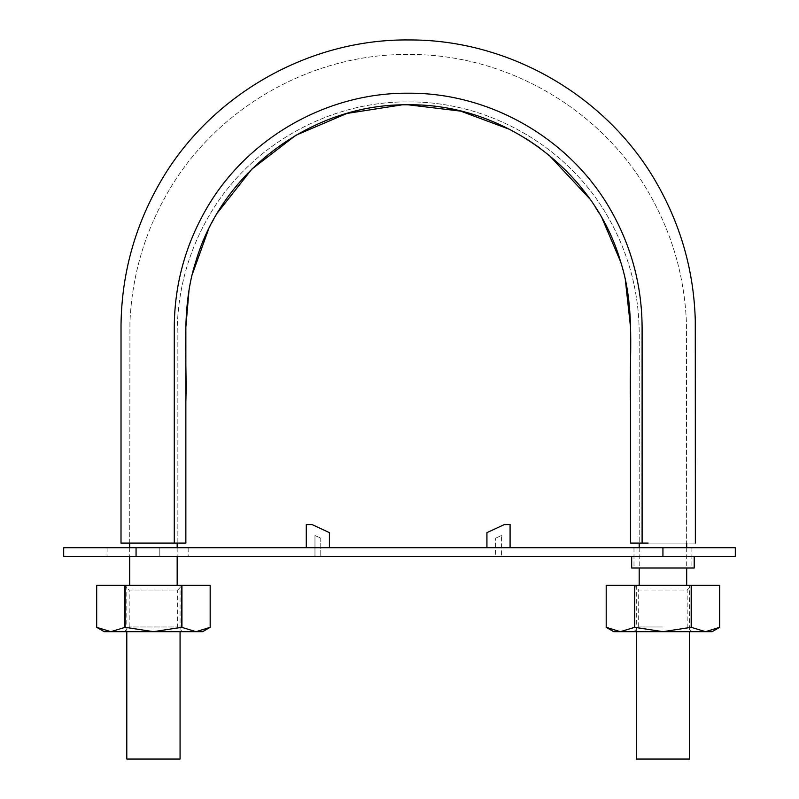 <?xml version="1.0" encoding="UTF-8"?>
<svg xmlns="http://www.w3.org/2000/svg" width="799" height="799" viewBox="0 0 799 799"><rect width="100%" height="100%" fill="white"/><g stroke="black" fill="none" stroke-linecap="round" stroke-linejoin="round"><path stroke-width="0.6" stroke-dasharray="4 3" d="M630.521 543.09L686.631 543.09L639.2 543.09L639.2 332.913C638.96 291.775 628.643 253.273 608.249 217.408C568.339 146.896 489.178 101.243 408.189 101.902C327.191 101.243 248.03 146.896 208.12 217.408C187.725 253.273 177.408 291.775 177.168 332.913L177.168 543.09L121.009 543.09L185.857 543.09M642.096 543.09L695.36 543.09L642.096 543.09L642.096 327.121C641.847 285.413 631.4 246.432 610.756 210.167C570.346 138.806 490.196 92.524 408.189 93.213C326.172 92.524 246.022 138.806 205.613 210.167C184.969 246.432 174.522 285.413 174.272 327.121L174.272 543.09M625.307 279.54L620.663 261.852M602.206 218.546L599 213.013M595.145 206.811L589.612 198.641M548.913 155.056L539.744 147.915M526.331 138.786L510.191 129.578M408.189 104.799L401.747 104.889M217.548 212.714L208.499 229.393M192.199 274.616L189.053 289.787M177.168 585.357L129.688 585.357L177.168 585.357M177.168 547.724L177.168 556.404M168.229 543.09L132.045 543.09C128.969 543.09 128.969 543.09 132.045 543.09C128.969 543.09 128.969 543.09 132.045 543.09L177.168 543.09L177.168 332.913C177.408 291.775 187.725 253.273 208.12 217.408C248.03 146.896 327.191 101.243 408.189 101.902C489.178 101.243 568.339 146.896 608.249 217.408C628.643 253.273 638.96 291.775 639.2 332.913L639.2 543.09L684.324 543.09L648.139 543.09M684.324 543.09C687.4 543.09 687.4 543.09 684.324 543.09C687.4 543.09 687.4 543.09 684.324 543.09L668.224 543.09L684.324 543.09M126.801 759.05L180.065 759.05M180.065 585.357L126.801 585.357L180.065 585.357L180.065 631.669M636.304 759.05L689.577 759.05M689.577 585.357L636.304 585.357L689.577 585.357L689.577 631.669M686.681 585.357L639.2 585.357L686.681 585.357M686.681 547.724L686.681 567.989M735.31 547.724L107.116 547.724L159.221 547.724L136.06 547.724L136.06 556.404L188.174 556.404L63.69 556.404M136.06 556.404L136.06 547.724L136.06 556.404L694.201 556.404L631.669 556.404L662.94 556.404L662.94 547.724L691.884 547.724L633.987 547.724L662.94 547.724M735.31 556.404L662.94 556.404M320.759 556.404L314.966 556.404L320.759 556.404L320.759 538.196L314.966 535.5L320.759 538.196L320.759 556.404M495.61 556.404L501.402 556.404L495.61 556.404L495.61 538.196L495.61 556.404M314.966 556.404L314.966 535.5L314.966 556.404M501.402 535.5L495.61 538.196L501.402 535.5L501.402 556.404L501.402 535.5M159.221 547.724L188.174 547.724L159.221 547.724L159.221 556.404L159.221 547.724M136.06 547.724L63.69 547.724M486.931 547.724L510.082 547.724L486.931 547.724L486.931 532.663L504.309 524.563L510.082 524.563L510.082 547.724M306.287 547.724L329.438 547.724L306.287 547.724L306.287 524.563L312.059 524.563L329.438 532.663L329.438 547.724M694.201 567.989L631.669 567.989M662.94 567.989L633.987 567.989L662.94 567.989M181.673 585.357L181.932 627.325L196.055 631.669L153.428 631.669L181.673 627.325L181.673 585.357L125.193 585.357L125.193 627.325L153.428 631.669L104.22 631.669M202.646 631.669L196.055 631.669L210.167 627.325L210.167 585.357L181.932 585.357M182.382 585.357L124.484 585.357L182.382 585.357L177.678 590.052L129.178 590.052L124.484 585.357M124.484 631.669L129.178 626.975L129.178 590.052L177.678 590.052L177.678 626.975L129.178 626.975L177.678 626.975L182.382 631.669L124.484 631.669L182.382 631.669M125.193 627.325L110.811 631.669L96.689 627.325L96.689 585.357L125.193 585.357M124.934 585.357L124.934 627.325M712.149 631.669L633.987 631.669L662.94 631.669L691.175 627.325L705.557 631.669L719.679 627.325L719.679 585.357L691.435 585.357L691.435 627.325M662.94 626.975L638.691 626.975L662.94 626.975M691.435 585.357L691.175 627.325M691.884 585.357L633.987 585.357L691.884 585.357L687.19 590.052L638.691 590.052L633.987 585.357M633.987 631.669L638.691 626.975L638.691 590.052L687.19 590.052L687.19 626.975L691.884 631.669M691.175 585.357L634.696 585.357L634.696 627.325L634.696 585.357M634.436 585.357L606.201 585.357L606.201 627.325L620.324 631.669L613.722 631.669M634.696 627.325L662.94 631.669L620.324 631.669L634.436 627.325M129.738 543.09L129.937 322.546C131.885 276.154 144.459 232.859 167.65 192.649C215.95 108.274 310.961 53.653 408.189 54.472C505.407 53.653 600.419 108.274 648.718 192.649C671.909 232.859 684.483 276.154 686.431 322.546L686.631 543.09L686.431 322.546C684.483 276.154 671.909 232.859 648.718 192.649C600.419 108.274 505.407 53.653 408.189 54.472C310.961 53.653 215.95 108.274 167.65 192.649C144.459 232.859 131.885 276.154 129.937 322.546L129.738 543.09M129.688 547.724L129.688 556.404M126.801 585.357L126.801 631.669M639.2 547.724L639.2 567.989M636.304 585.357L636.304 631.669M107.116 547.724L107.116 556.404M188.174 547.724L188.174 556.404M633.987 547.724L633.987 567.989M691.884 547.724L691.884 567.989"/><path stroke-width="1.2" d="M185.857 543.09L121.009 543.09L174.272 543.09L174.272 327.121C174.522 285.413 184.969 246.432 205.613 210.167C246.022 138.806 326.172 92.524 408.189 93.213C490.196 92.524 570.346 138.806 610.756 210.167C631.4 246.432 641.847 285.413 642.096 327.121L642.096 543.09L630.521 543.09L630.521 402.177C629.123 355.355 635.525 307.785 620.713 262.012C594.356 170.567 503.3 103.321 408.149 104.799C312.759 103.391 221.962 170.706 195.605 262.182C180.854 307.975 187.246 355.695 185.857 402.356L185.857 543.09L185.857 327.121L189.053 289.787M642.096 543.09L648.139 543.09M630.521 543.09L630.521 327.121L625.307 279.54M620.663 261.852L602.206 218.546M599 213.013L595.145 206.811M589.612 198.641L548.913 155.056M539.744 147.915L526.331 138.786M510.191 129.578L460.653 111.121L408.189 104.799M401.747 104.889L346.906 113.458L295.86 135.251L251.865 169.098L217.548 212.714M208.499 229.393L192.199 274.616M177.168 543.09L177.168 547.724M177.168 556.404L177.168 585.357M174.272 543.09L168.229 543.09M180.065 631.669L180.065 759.05L126.801 759.05L126.801 631.669M689.577 631.669L689.577 759.05L636.304 759.05L636.304 631.669M686.681 543.09L686.681 547.724M686.681 567.989L686.681 585.357M136.06 547.724L63.69 547.724L63.69 556.404L136.06 556.404L136.06 547.724L735.31 547.724L735.31 556.404L136.06 556.404M510.082 547.724L510.082 524.563L504.309 524.563L486.931 532.663L486.931 547.724M631.669 556.404L631.669 567.989L694.201 567.989L694.201 556.404M329.438 547.724L329.438 532.663L312.059 524.563L306.287 524.563L306.287 547.724M124.934 585.357L181.673 585.357L181.673 627.325L196.055 631.669L202.646 631.669L210.167 627.325L196.055 631.669L153.428 631.669L125.193 627.325L110.811 631.669L96.689 627.325L96.689 585.357L124.934 585.357L124.934 627.325M181.673 627.325L153.428 631.669L104.22 631.669L96.689 627.325L96.689 585.357M210.167 585.357L210.167 627.325L210.167 585.357L181.673 585.357M125.193 585.357L125.193 627.325M181.932 585.357L181.932 627.325M634.436 585.357L691.175 585.357L691.175 627.325L705.557 631.669L712.149 631.669L719.679 627.325L705.557 631.669L662.94 631.669L634.696 627.325L620.324 631.669L606.201 627.325L606.201 585.357L634.436 585.357L634.436 627.325M691.175 627.325L662.94 631.669L613.722 631.669L606.201 627.325L606.201 585.357M719.679 585.357L719.679 627.325L719.679 585.357L691.175 585.357M634.696 585.357L634.696 627.325M691.435 585.357L691.435 627.325M662.94 556.404L662.94 547.724M695.36 543.09L695.28 320.309C693.892 272.139 681.387 227.046 657.747 185.038C608.568 96.919 510.171 39.481 409.258 39.95C308.354 38.722 209.538 95.421 159.69 183.181C134.721 226.826 121.838 273.797 121.029 324.084L121.009 543.09M129.688 543.09L129.688 547.724M129.688 556.404L129.688 585.357M639.2 543.09L639.2 547.724M639.2 567.989L639.2 585.357"/></g></svg>
